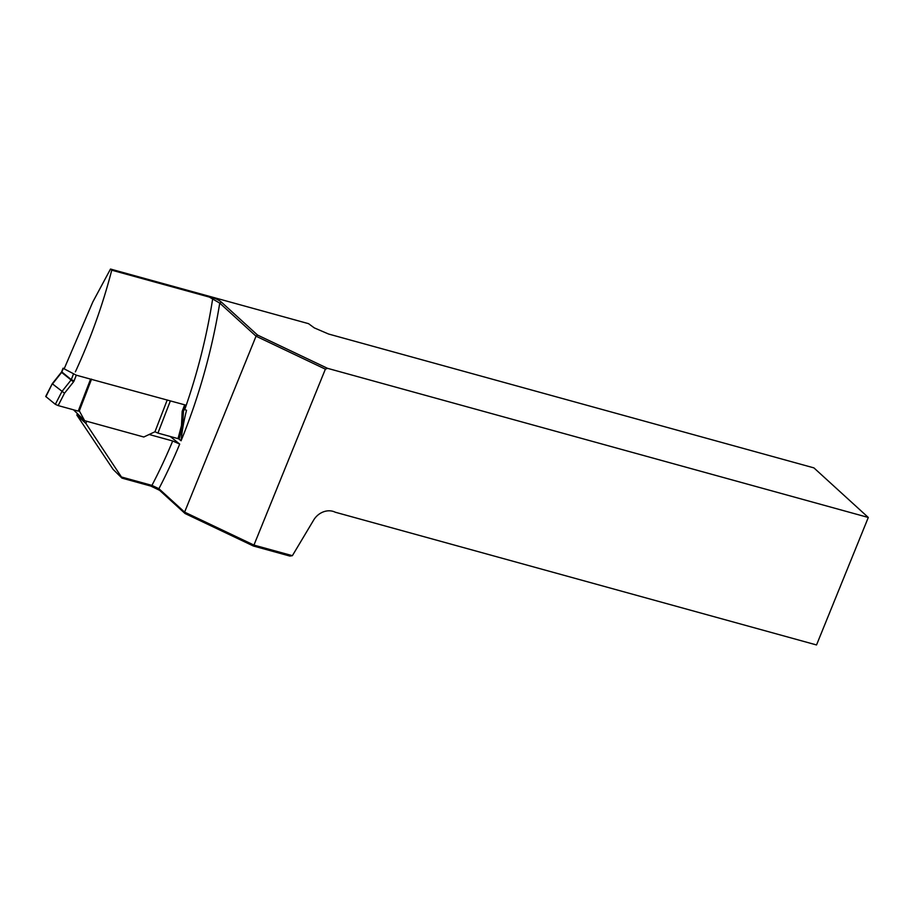 <?xml version="1.0" encoding="UTF-8"?>
<svg xmlns="http://www.w3.org/2000/svg" width="914" height="914" viewBox="0 0 914 914"><rect width="100%" height="100%" fill="white"/><g stroke="black" fill="none" stroke-linecap="round" stroke-linejoin="round"><path stroke-width="1.37" d="M77.302 413.836L76.856 415.105L85.985 423.559L86.499 421.205M292.377 555.678L313.845 519.758A16.875 14.384 -47.6 0 1 335.232 512.217L816.533 644.953L868.3 517.473L327.578 368.342L325.373 369.153L253.943 545.087L292.377 555.678L289.909 556.078L253.372 546.001L185.051 513.519L159.584 490.304L150.776 486.065L121.962 478.113L113.096 469.373L76.856 415.105M64.117 368.925L92.817 301.94L110.503 269.047L111.737 270.178L209.363 297.096C214.253 297.861 218.275 299.552 221.451 302.157L257.52 335.05L327.578 368.342M149.153 434.493L172.7 440.982L179.704 444.101A309.469 148.594 105.4 0 1 158.91 488.704L184.605 512.126L256.046 336.192L219.737 303.105L209.363 297.096M85.985 423.559L121.436 476.982L151.93 485.391L158.91 488.704L159.584 490.304M111.737 270.178C102.871 304.579 90.737 338.477 75.359 371.872M178.573 438.754L181.075 440.777C182.092 430.654 183.92 420.474 186.547 410.226L184.102 409.483M170.21 436.481L179.704 444.101M121.962 478.113L121.436 476.982M110.503 269.047L308.532 323.659L314.267 327.875L328.594 334.033L813.906 467.877L868.3 517.473M185.051 513.519L184.605 512.126L253.943 545.087L253.372 546.001M325.373 369.153L256.046 336.192L257.52 335.05M181.075 440.777A309.469 148.594 105.4 0 0 219.737 303.105L221.451 302.157M58.153 405.576L78.238 411.117L90.589 379.127L76.285 375.186L74.08 380.898A3.37 2.902 -51.2 0 1 73.497 381.915L61.649 372.409L52.509 383.926L64.517 393.214L58.153 405.576L55.331 404.319L61.946 391.5L71.086 379.996A1.12 0.971 128.8 0 0 71.281 379.653L61.649 371.792L63.032 368.216L64.334 368.468M90.589 379.127L185.508 405.039M170.278 401.109L157.939 433.087L178.024 438.629L181.498 425.478L182.137 411.871A3.37 2.902 -51.2 0 1 182.366 410.763L184.582 405.051M179.235 438.72L178.024 438.629M157.939 433.087L154.957 431.762L143.806 437.006L84.659 420.691L79.312 410.9L78.238 411.117M73.474 409.792L84.659 420.691M55.331 404.319L45.711 396.448M63.02 368.239L76.285 375.186M167.228 399.978L154.957 431.762M91.571 379.116L79.312 410.9M182.651 424.793L183.486 411.254A2.251 0.743 2.7 0 1 182.137 411.871M182.834 425.124L181.498 425.478M45.906 396.745L52.281 383.697M150.776 486.065L151.93 485.391A303.836 145.897 -74.6 0 0 172.7 440.982M184.708 409.643A303.836 145.897 -74.6 0 0 212.574 299.404M73.497 381.915L64.517 393.214M63.249 368.433L61.844 372.078A1.12 0.971 -51.2 0 1 61.649 372.409L61.649 371.792M74.08 380.898L71.281 379.653L73.417 374.123M185.736 405.256L183.577 410.854L182.366 410.763M179.258 438.663L182.823 425.17M45.734 396.402L52.258 383.743M52.315 383.652L61.398 372.215"/></g></svg>
